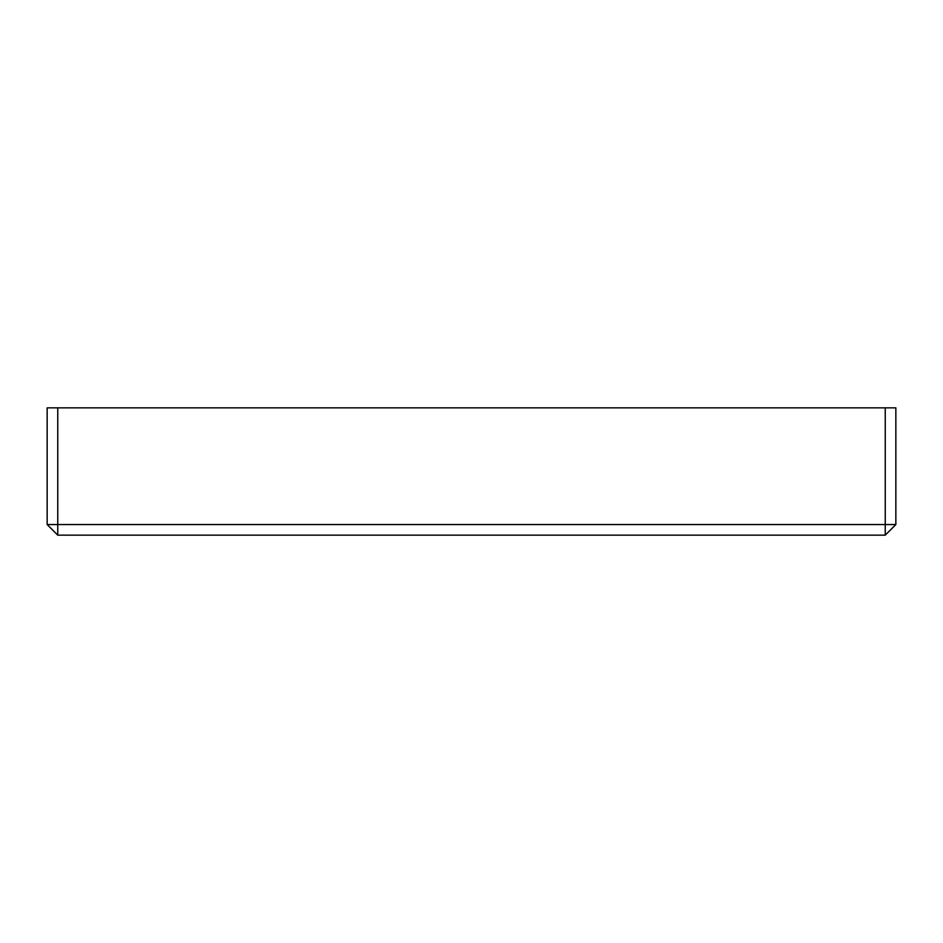 <?xml version="1.0" encoding="UTF-8"?>
<svg xmlns="http://www.w3.org/2000/svg" width="943" height="943" viewBox="0 0 943 943"><rect width="100%" height="100%" fill="white"/><g stroke="black" fill="none" stroke-linecap="round" stroke-linejoin="round"><path stroke-width="1.41" d="M895.85 524.544L895.85 407.847L885.241 407.847L885.241 524.544L895.85 524.544L885.241 535.153L885.241 524.544L57.759 524.544L57.759 407.847L885.241 407.847M47.15 524.544L57.759 524.544L57.759 535.153L47.15 524.544L47.15 407.847L57.759 407.847M57.759 535.153L885.241 535.153"/></g></svg>
